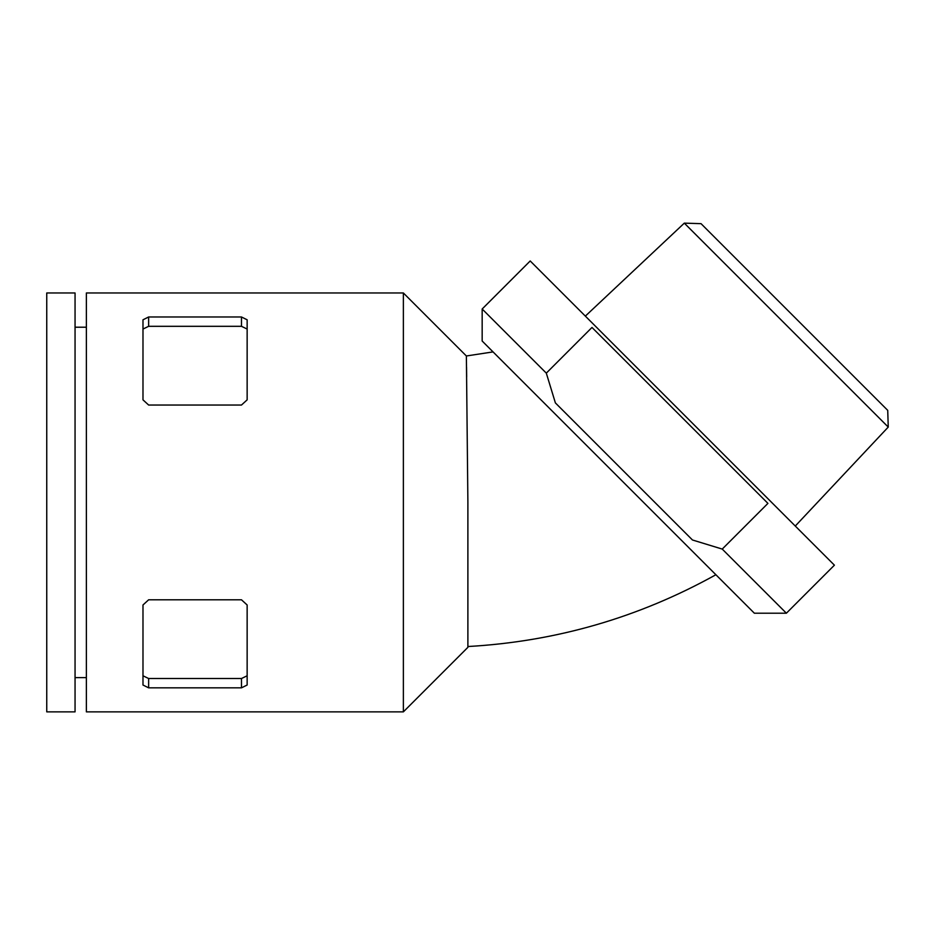 <?xml version="1.0" encoding="UTF-8"?>
<svg xmlns="http://www.w3.org/2000/svg" width="935" height="935" viewBox="0 0 935 935"><rect width="100%" height="100%" fill="white"/><g stroke="black" fill="none" stroke-linecap="round" stroke-linejoin="round"><path stroke-width="1.4" d="M692.461 539.986L722.241 549.079L767.927 503.381L591.995 327.449L546.309 373.135L555.39 402.915L692.461 539.986M888.25 427.073L684.315 223.138L701.04 223.664L887.724 410.348L888.25 427.073L795.276 526.043M684.315 223.138L585.345 316.112M786.382 613.208L754.358 613.208L482.168 341.018L482.168 309.006L530.203 260.97L834.406 565.172L786.382 613.208L722.241 549.079M482.168 309.006L546.309 373.135M466.658 376.828L466.542 367.139M467.886 501.861L466.378 355.978L467.886 501.861L467.886 647.347L403.371 711.862L86.371 711.862L86.371 292.971L403.371 292.971L403.371 711.862M148.642 316.977L148.642 326.315L142.985 329.05L148.642 326.315L241.475 326.315L241.475 316.977L148.642 316.977L142.985 319.793L142.985 399.853L148.642 405.042L241.475 405.042L247.144 399.853L247.144 319.793L241.475 316.977M247.144 329.05L241.475 326.315M241.475 599.791L247.144 604.98L247.144 685.028L241.475 687.844L148.642 687.844L142.985 685.028L142.985 604.98L148.642 599.791L241.475 599.791M148.642 687.844L148.642 678.518L142.985 675.783L148.642 678.518L241.475 678.518L241.475 687.844M247.144 675.783L241.475 678.518M46.75 292.971L46.75 711.862L75.057 711.862L75.057 292.971L46.75 292.971M403.371 292.971L466.378 355.978L493.049 351.899M467.886 646.529C556.033 641.539 638.698 617.603 715.883 574.745M86.371 327.215L75.057 327.215M86.371 677.618L75.057 677.618"/></g></svg>
